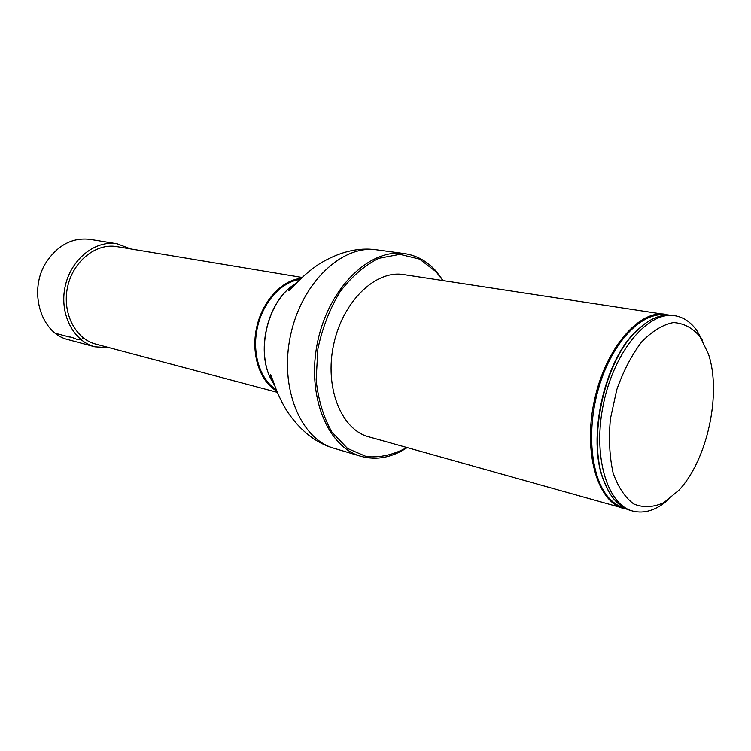 <?xml version="1.0" encoding="UTF-8"?>
<svg xmlns="http://www.w3.org/2000/svg" width="751" height="751" viewBox="0 0 751 751"><rect width="100%" height="100%" fill="white"/><g stroke="black" fill="none" stroke-linecap="round" stroke-linejoin="round"><path stroke-width="1.13" d="M301.113 278.405C281.691 280.142 262.24 301.226 256.579 327.765C250.796 354.275 259.837 381.499 276.819 391.083M302.109 277.466L116.837 246.61C96.044 242.883 72.997 261.254 67.581 287.013C61.901 312.716 75.335 338.954 95.809 344.118L277.335 392.351M276.246 389.619C260.118 379.753 251.745 353.458 257.302 327.915C262.766 302.362 281.221 281.85 299.987 279.503M627.104 509.262L368.619 436.782C341.245 429.647 324.235 387.413 333.688 344.39C342.803 301.282 375.707 269.816 403.587 274.594L668.972 315.054M442.846 280.545L436.153 271.806L419.518 259.095L399.898 254.336L378.87 258.306C364.695 265.328 351.778 276.462 340.1 291.707C329.736 308.905 322.329 327.971 317.889 348.924L316.143 379.959C318.274 399.992 323.531 417.368 331.904 432.088L347.582 448.497L366.46 456.636C380.062 457.857 393.524 454.824 406.835 447.54M407.164 447.624C391.825 457.659 376.392 460.551 360.846 456.298C327.173 447.014 306.042 394.613 317.814 340.963C329.191 287.239 370.036 248.187 404.545 253.613C416.58 255.396 427.019 261.141 435.833 270.848L443.174 280.592M668.334 499.753C656.28 510.239 644.396 514.013 632.671 511.065C606.742 504.541 592.267 454.975 603.729 402.602C614.862 350.173 648.47 310.97 674.792 315.702C683.448 317.138 690.807 322.104 696.872 330.581L702.617 340.701M674.792 315.702L672.577 315.373C660.608 313.683 648.366 319.1 635.853 331.604C604.114 362.254 587.451 439.523 603.748 480.537C606.846 489.023 610.807 495.857 615.642 501.039C620.129 505.789 625.085 508.925 630.521 510.464L632.671 511.065M699.988 336.608L708.334 353.759C721.852 393.102 707.442 459.941 678.913 490.215L663.865 502.626C653.361 507.413 643.354 507.883 633.835 504.024C625.02 497.556 618.101 487.155 613.079 472.83C609.502 456.627 608.61 438.659 610.394 418.908L616.74 389.797C623.311 371.116 631.591 355.195 641.561 342.034C652.065 331.172 662.654 324.685 673.328 322.573C683.57 323.118 692.46 327.802 699.988 336.608M623.565 508.502C597.533 501.94 582.945 452.628 594.332 400.583C605.4 348.464 639.017 309.543 665.433 314.284M130.683 248.919L117.118 243.765L90.186 239.353C72.894 237.278 58.418 244.648 46.769 261.461C27.599 289.783 40.488 333.697 68.538 339.752L94.898 346.84L109.383 347.722M117.118 243.765C95.189 239.879 70.876 259.283 65.149 286.488C59.151 313.636 73.316 341.339 94.898 346.84M83.277 337.875C78.761 342.625 73.861 336.758 69.27 336.974L55.546 333.322M360.846 456.298L334.054 448.3C300.362 438.997 279.09 387.554 290.599 335.096C301.724 282.554 342.306 244.45 376.842 249.848C358.227 247.079 338.879 251.876 318.79 264.249C306.615 272.453 297.312 281.972 293.791 285.896L288.788 290.797L291.886 286.14L296.739 282.78L291.886 286.14C266.558 304.615 256.138 352.97 271.599 380.241L274.641 385.301M274.631 385.272L271.449 380.015C256.053 352.848 266.436 304.69 291.66 286.281L296.861 282.658M624.738 508.136C619.2 506.634 614.158 503.489 609.596 498.683C590.586 478.978 585.667 428.981 599.673 384.662C613.52 340.241 643.016 310.895 666.353 315.11M607.812 489.812L603.335 479.786C587.179 439.11 603.682 362.526 635.177 332.12L643.382 324.826M404.545 253.613L376.842 249.848M274.697 385.46L271.449 380.015L270.698 374.711L273.242 381.245C274.828 386.267 279.381 398.772 287.098 411.266C300.306 430.811 315.955 443.156 334.054 448.3M608.545 491.163L603.748 480.537M644.611 323.897L635.853 331.604"/></g></svg>
